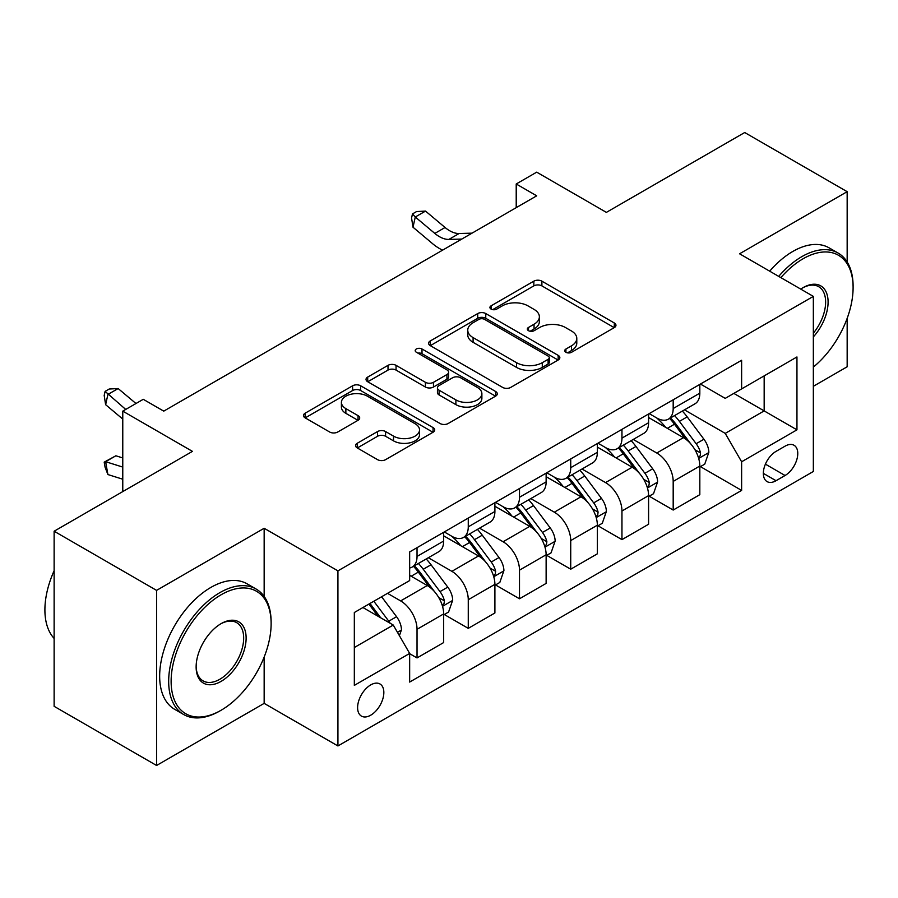 <?xml version="1.0" encoding="UTF-8"?>
<svg xmlns="http://www.w3.org/2000/svg" width="898" height="898" viewBox="0 0 898 898"><rect width="100%" height="100%" fill="white"/><g stroke="black" fill="none" stroke-linecap="round" stroke-linejoin="round"><path stroke-width="1.35" d="M565.92 352.285A3.985 2.301 0 0 0 571.555 352.285L614.288 327.613A5.691 3.289 0 0 0 615.961 325.289A5.691 3.289 0 0 0 614.288 322.966L541.887 281.164A5.691 3.289 0 0 0 533.839 281.164L491.094 305.836A3.985 2.301 0 0 0 489.926 307.464A3.985 2.301 0 0 0 491.094 309.092A3.985 2.301 0 0 0 496.729 309.092L502.263 305.892A18.207 10.507 0 0 1 528.002 305.892L534.041 309.383A18.207 10.507 0 0 1 539.372 316.814A18.207 10.507 0 0 1 534.041 324.245L528.507 327.444A3.985 2.301 0 0 0 527.339 329.061A3.985 2.301 0 0 0 528.507 330.689A3.985 2.301 0 0 0 534.142 330.689L539.676 327.501A18.207 10.507 0 0 1 565.414 327.501L571.454 330.98A18.207 10.507 0 0 1 576.785 338.411A18.207 10.507 0 0 1 571.454 345.842L565.92 349.041A3.985 2.301 0 0 0 564.752 350.669A3.985 2.301 0 0 0 565.92 352.285L565.92 349.041M370.717 715.201A18.544 10.709 120 0 0 382.84 698.857A18.544 10.709 120 0 0 380 683.995A18.544 10.709 120 0 0 370.717 684.905A18.544 10.709 120 0 0 358.605 701.248A18.544 10.709 120 0 0 361.445 716.11A18.544 10.709 120 0 0 370.717 715.201M357.236 443.275A5.691 3.289 0 0 0 355.563 445.599A5.691 3.289 0 0 0 357.236 447.922L377.553 459.653A5.691 3.289 0 0 0 385.59 459.653L433.061 432.241A5.691 3.289 0 0 0 434.733 429.918A5.691 3.289 0 0 0 433.061 427.605L360.659 385.792A5.691 3.289 0 0 0 352.611 385.792L305.14 413.203A5.691 3.289 0 0 0 303.468 415.527A5.691 3.289 0 0 0 305.14 417.851L329.678 432.017A5.691 3.289 0 0 0 337.727 432.017L358.044 420.286A5.691 3.289 0 0 0 359.705 417.963A5.691 3.289 0 0 0 358.044 415.639L345.865 408.612A15.221 8.789 0 0 1 341.408 402.405A15.221 8.789 0 0 1 350.804 394.278A15.221 8.789 0 0 1 367.394 396.186L415.067 423.71A15.221 8.789 0 0 1 419.523 429.918A15.221 8.789 0 0 1 410.128 438.044A15.221 8.789 0 0 1 393.537 436.136L385.59 431.545A5.691 3.289 0 0 0 377.553 431.545L357.236 443.275L357.236 447.922M847.162 261.98L847.162 191.678L744.7 132.522L606.375 212.377L536.701 172.158L516.215 183.989L536.701 195.82L163.75 411.138L143.265 399.307L122.768 411.138L122.768 491.588M264.158 596.44L264.158 528.271L156.578 590.379L54.127 531.223L192.441 451.368L122.768 411.138M264.158 528.271L337.929 570.859L813.341 296.385L813.341 471.484L337.929 745.957L337.929 570.859M847.162 191.678L739.57 253.786L813.341 296.385M502.656 387.42A5.691 3.289 0 0 0 510.704 387.42L558.174 360.008A5.691 3.289 0 0 0 559.847 357.696A5.691 3.289 0 0 0 558.174 355.372L485.762 313.559A5.691 3.289 0 0 0 477.714 313.559L430.254 340.971A5.691 3.289 0 0 0 428.582 343.294A5.691 3.289 0 0 0 430.254 345.618L502.656 387.42M417.963 353.15A3.985 2.301 0 0 1 422.004 353.711L422.004 348.985L495.617 391.483A5.691 3.289 0 0 1 497.29 393.807A5.691 3.289 0 0 1 495.617 396.13L448.147 423.53A5.691 3.289 0 0 1 440.11 423.53L367.697 381.729L367.697 377.081A5.691 3.289 0 0 0 366.025 379.405A5.691 3.289 0 0 0 367.697 381.729M367.697 377.081L388.015 365.351A5.691 3.289 0 0 1 396.052 365.351L425.416 382.312A5.691 3.289 0 0 0 433.465 382.312L446.946 374.533A5.691 3.289 0 0 0 448.607 372.21A5.691 3.289 0 0 0 446.946 369.886L416.369 352.229A3.985 2.301 0 0 1 415.202 350.602A3.985 2.301 0 0 1 417.66 348.48A3.985 2.301 0 0 1 422.004 348.985M156.578 590.379L156.578 765.478L54.127 706.322L54.127 531.223M813.341 386.297L847.162 366.777L847.162 318.352M785.065 446.16L776.052 451.368A17.971 10.372 120 0 0 764.31 467.196A17.971 10.372 120 0 0 767.072 481.597A17.971 10.372 120 0 0 776.052 480.711L785.065 475.502A17.971 10.372 120 0 0 796.807 459.664A17.971 10.372 120 0 0 794.045 445.273A17.971 10.372 120 0 0 785.065 446.16M700.44 384.052L725.236 398.364L741.625 388.901L741.625 360.266L409.656 551.933L409.656 580.557L354.328 612.503L354.328 685.376L409.656 653.441L409.656 682.065L741.625 490.409L741.625 461.774L725.236 433.386L684.478 409.858M741.625 388.901L796.953 356.955L796.953 429.839L741.625 461.774M156.578 765.478L264.158 703.37L337.929 745.957M516.215 183.989L516.215 207.651M733.834 393.391L764.164 410.902L764.164 375.88L796.953 356.955M725.236 433.386L764.164 410.902L796.953 429.839M354.328 647.525L393.257 625.042L362.938 607.531M409.656 653.677L417.031 657.931L417.031 629.307A23.18 13.38 -120 0 0 400.643 600.908L387.521 593.331M417.031 657.931L443.668 642.553L443.668 613.918A23.18 13.38 -120 0 0 427.28 585.53L409.656 575.349M444.286 614.513L468.262 628.353L468.262 599.729A23.18 13.38 -120 0 0 451.874 571.33L428.335 557.737M468.262 628.353L494.899 612.975L494.899 584.351A23.18 13.38 -120 0 0 478.511 555.952L443.668 535.837M495.516 584.935L519.493 598.775L519.493 570.151A23.18 13.38 -120 0 0 503.093 541.752L479.566 528.17M519.493 598.775L546.13 583.397L546.13 554.773A23.18 13.38 -120 0 0 529.741 526.374L494.899 506.259M546.747 555.357L570.724 569.197L570.724 540.574A23.18 13.38 -120 0 0 554.324 512.174L530.785 498.592M570.724 569.197L597.361 553.819L597.361 525.195A23.18 13.38 -120 0 0 580.972 496.796L546.13 476.681M597.978 525.779L621.955 539.631L621.955 510.996A23.18 13.38 -120 0 0 605.555 482.596L582.016 469.014M621.955 539.631L648.592 524.241L648.592 495.617A23.18 13.38 -120 0 0 632.192 467.218L597.361 447.103M649.209 496.201L673.186 510.053L673.186 481.418A23.18 13.38 -120 0 0 656.786 453.019L633.247 439.436M673.186 510.053L699.823 494.663L699.823 466.04A23.18 13.38 -120 0 0 683.423 437.64L648.592 417.525M649.209 413.63L656.786 418.008A23.18 13.38 -120 0 0 668.381 419.153A23.18 13.38 -120 0 0 673.186 408.534L673.186 399.778M597.978 443.197L605.555 447.586A23.18 13.38 -120 0 0 617.15 448.731A23.18 13.38 -120 0 0 621.955 438.112L621.955 429.356M546.747 472.775L554.324 477.152A23.18 13.38 -120 0 0 565.92 478.308A23.18 13.38 -120 0 0 570.724 467.69L570.724 458.934M495.516 502.352L503.093 506.73A23.18 13.38 -120 0 0 514.689 507.886A23.18 13.38 -120 0 0 519.493 497.268L519.493 488.512M444.286 531.93L451.874 536.308A23.18 13.38 -120 0 0 463.458 537.464A23.18 13.38 -120 0 0 468.262 526.845L468.262 518.09M700.44 466.634L741.625 490.409M668.381 419.153L695.018 403.774A23.18 13.38 -120 0 0 699.823 393.156L699.823 384.4M617.15 448.731L643.787 433.352A23.18 13.38 -120 0 0 648.592 422.734L648.592 413.978M565.92 478.308L592.557 462.93A23.18 13.38 -120 0 0 597.361 452.311L597.361 443.556M514.689 507.886L541.326 492.508A23.18 13.38 -120 0 0 546.13 481.889L546.13 473.134M463.458 537.464L490.095 522.075A23.18 13.38 -120 0 0 494.899 511.467L494.899 502.712M409.656 567.974A23.18 13.38 -120 0 0 412.227 567.042L438.875 551.653A23.18 13.38 -120 0 0 443.668 541.045L443.668 532.289M412.227 567.042A23.18 13.38 -120 0 0 417.031 556.423L417.031 547.668M393.257 625.042L409.656 653.441M264.158 703.37L264.158 657.044M567.514 352.858L571.454 350.579A18.207 10.507 0 0 0 576.785 343.148L576.785 338.411M539.372 316.814L539.372 321.551A18.207 10.507 0 0 1 534.041 328.982L530.101 331.25M614.221 327.658L541.887 285.89A5.691 3.289 0 0 0 533.839 285.89L492.688 309.653M558.096 360.053L485.762 318.296A5.691 3.289 0 0 0 477.714 318.296L430.322 345.663M548.117 359.312A3.985 2.301 0 0 0 549.284 357.696A3.985 2.301 0 0 0 548.117 356.068L484.561 319.374A3.985 2.301 0 0 0 478.926 319.374L473.089 322.741A18.207 10.507 0 0 0 467.757 330.172A18.207 10.507 0 0 0 473.089 337.603L516.541 362.68A18.207 10.507 0 0 0 542.28 362.68L548.117 359.312L548.117 364.049A3.985 2.301 0 0 0 549.284 362.422L549.284 357.696M467.757 330.172L467.757 334.898A18.207 10.507 0 0 0 473.089 342.329L473.089 337.603M548.117 364.049L542.28 367.417A18.207 10.507 0 0 1 516.541 367.417L473.089 342.329M367.765 381.773L388.015 370.088L388.015 365.351M448.607 372.21L448.607 376.936A5.691 3.289 0 0 1 446.946 379.259L433.465 387.038A5.691 3.289 0 0 1 425.416 387.038L396.052 370.088A5.691 3.289 0 0 0 388.015 370.088M422.004 353.711L495.539 396.175M455.892 399.902A15.221 8.789 0 0 0 472.483 401.81A15.221 8.789 0 0 0 481.878 393.694A15.221 8.789 0 0 0 477.422 387.476L460.618 377.777A5.691 3.289 0 0 0 452.581 377.777L439.1 385.556A5.691 3.289 0 0 0 437.438 387.88A5.691 3.289 0 0 0 439.1 390.203L455.892 399.902L455.892 404.639A15.221 8.789 0 0 0 472.483 406.536A15.221 8.789 0 0 0 481.878 398.42L481.878 393.694M437.438 387.88L437.438 392.617A5.691 3.289 0 0 0 439.1 394.94L439.1 390.203M455.892 404.639L439.1 394.94M419.523 429.918L419.523 434.654A15.221 8.789 0 0 1 410.128 442.77A15.221 8.789 0 0 1 393.537 440.873L385.59 436.282A5.691 3.289 0 0 0 377.553 436.282L357.314 447.967M341.408 402.405L341.408 407.131A15.221 8.789 0 0 0 345.865 413.349L345.865 408.612M357.965 420.331L345.865 413.349M432.993 432.286L360.659 390.529A5.691 3.289 0 0 0 352.611 390.529L305.219 417.884M699.823 466.982L704.739 464.143L708.836 452.311A15.356 8.868 -120 0 0 703.931 439.234L687.183 416.874A44.339 25.604 -120 0 0 682.345 411.082M665.699 427.403A44.339 25.604 -120 0 0 656.618 417.907M698.42 457.576L700.204 455.645L700.541 452.962A15.356 8.868 -120 0 0 696.152 443.724L679.404 421.375A44.339 25.604 -120 0 0 674.566 415.583M670.436 417.963A36.807 21.249 60 0 1 676.475 424.833L690.652 443.747M669.65 418.423A44.339 25.604 60 0 1 674.488 424.215L685.612 439.077M461.796 239.07L448.877 239.418A28.983 16.736 60 0 1 434.812 233.413L415.28 217.002L413.001 227.216L432.544 243.639A43.474 25.099 -120 0 0 442.613 250.138M472.045 233.154L459.125 233.502A28.983 16.736 60 0 1 445.06 227.497L425.529 211.086L415.28 217.002L412.474 213.926L416.582 211.558L425.529 211.086M413.001 227.216L411.565 218.012L412.474 213.926M648.592 496.56L653.508 493.72L657.605 481.889A15.356 8.868 -120 0 0 652.7 468.812L635.964 446.452A44.339 25.604 -120 0 0 631.126 440.66M614.468 456.981A44.339 25.604 -120 0 0 605.387 447.485M647.189 487.154L648.973 485.223L649.31 482.54A15.356 8.868 -120 0 0 644.921 473.302L628.173 450.953A44.339 25.604 -120 0 0 623.335 445.161M619.205 447.541A36.807 21.249 60 0 1 625.244 454.41L639.421 473.325M618.419 448.001A44.339 25.604 60 0 1 623.257 453.793L634.381 468.655M597.361 526.138L602.277 523.298L606.375 511.467A15.356 8.868 -120 0 0 601.469 498.39L584.733 476.03A44.339 25.604 -120 0 0 579.895 470.238M563.237 486.559A44.339 25.604 -120 0 0 554.156 477.062M595.958 516.732L597.742 514.801L598.079 512.118A15.356 8.868 -120 0 0 593.69 502.88L576.943 480.531A44.339 25.604 -120 0 0 572.105 474.739M567.974 477.119A36.807 21.249 60 0 1 574.024 483.988L588.19 502.902M567.188 477.579A44.339 25.604 60 0 1 572.026 483.371L583.161 498.233M546.13 555.716L551.046 552.876L555.144 541.045A15.356 8.868 -120 0 0 550.25 527.968L533.502 505.608A44.339 25.604 -120 0 0 528.664 499.816M512.006 516.137A44.339 25.604 -120 0 0 502.925 506.64M544.727 546.31L546.523 544.379L546.86 541.696A15.356 8.868 -120 0 0 542.459 532.458L525.712 510.109A44.339 25.604 -120 0 0 520.874 504.317M516.743 506.697A36.807 21.249 60 0 1 522.793 513.566L536.959 532.48M515.957 507.157A44.339 25.604 60 0 1 520.795 512.949L531.93 527.811M494.899 585.294L499.816 582.454L503.913 570.623A15.356 8.868 -120 0 0 499.019 557.546L482.271 535.186A44.339 25.604 -120 0 0 477.433 529.393M460.775 545.715A44.339 25.604 -120 0 0 451.694 536.218M493.507 575.887L495.292 573.957L495.629 571.274A15.356 8.868 -120 0 0 491.228 562.036L474.481 539.687A44.339 25.604 -120 0 0 469.643 533.895M465.523 536.274A36.807 21.249 60 0 1 471.562 543.144L485.728 562.058M464.726 536.735A44.339 25.604 60 0 1 469.564 542.527L480.699 557.389M813.341 367.091A70.706 40.825 120 0 0 853.1 287.629A70.706 40.825 120 0 0 803.104 258.759A70.706 40.825 120 0 0 780.856 277.628M778.712 276.382A72.446 41.824 -60 0 1 801.869 256.626A72.446 41.824 -60 0 1 838.092 253.045A72.446 41.824 -60 0 1 853.1 286.204L853.1 287.629M800.747 289.111A35.359 20.407 -60 0 1 803.104 287.629L803.104 287.629A35.359 20.407 -60 0 1 827.541 296.329A35.359 20.407 -60 0 1 813.341 336.907M769.698 271.185A72.446 41.824 -60 0 1 792.855 251.429A72.446 41.824 -60 0 1 829.079 247.837L838.092 253.045M813.341 333.192A33.619 19.408 120 0 0 818.673 286.675A33.619 19.408 120 0 0 802.475 288M219.898 710.935L221.133 710.228A70.706 40.825 120 0 0 271.129 623.627A70.706 40.825 120 0 0 221.133 594.757A70.706 40.825 120 0 0 171.125 681.358A70.706 40.825 120 0 0 221.133 710.228L219.898 710.935A72.446 41.824 -60 0 1 183.675 714.527A72.446 41.824 -60 0 1 172.573 656.472A72.446 41.824 -60 0 1 219.898 592.624A72.446 41.824 -60 0 1 256.121 589.043A72.446 41.824 -60 0 1 271.129 622.202L271.129 623.627M221.133 681.358A35.359 20.407 -60 0 1 196.134 666.922A35.359 20.407 -60 0 1 221.133 623.627L221.133 623.627A35.359 20.407 -60 0 1 246.131 638.063A35.359 20.407 -60 0 1 221.133 681.358M196.134 666.204A33.619 19.408 120 0 0 203.094 680.897A33.619 19.408 120 0 0 219.898 679.225A33.619 19.408 120 0 0 241.865 649.602A33.619 19.408 120 0 0 236.713 622.673A33.619 19.408 120 0 0 220.504 623.987M183.675 714.527L174.661 709.319A72.446 41.824 -60 0 1 163.559 651.263A72.446 41.824 -60 0 1 210.884 587.415A72.446 41.824 -60 0 1 247.107 583.835L256.121 589.043M54.127 638.433A72.446 41.824 -60 0 1 54.127 570.713M443.668 614.872L448.585 612.032L452.682 600.201A15.356 8.868 -120 0 0 447.788 587.124L431.04 564.763A44.339 25.604 -120 0 0 426.202 558.971M442.276 605.465L444.061 603.535L444.398 600.852A15.356 8.868 -120 0 0 439.998 591.614L423.25 569.265A44.339 25.604 -120 0 0 418.412 563.473M414.292 565.852A36.807 21.249 60 0 1 420.331 572.722L434.497 591.636M413.495 566.301A44.339 25.604 60 0 1 418.333 572.105L429.469 586.966M399.408 635.694L401.462 629.779A15.356 8.868 -120 0 0 396.557 616.702L381.616 596.755M390.17 623.257A15.356 8.868 -120 0 0 388.767 621.192L373.826 601.245M369.976 603.467L380.718 617.802M368.91 604.085L378.013 616.241M122.768 479.218L107.906 474.548L105.1 467.286L104.19 462.144L115.876 455.78L122.768 457.946M115.876 455.78L105.627 461.695L122.768 467.083M104.19 462.144L105.627 461.695L107.906 474.548M135.968 403.516L118.154 388.542L107.906 394.458L105.627 404.684L122.768 419.085M125.72 409.432L105.1 391.382L109.197 389.025L118.154 388.542M105.627 404.684L104.19 395.479L105.1 391.382M164.66 410.611L162.931 410.667M400.643 600.908L427.28 585.53M451.874 571.33L478.511 555.952M503.093 541.752L529.741 526.374M554.324 512.174L580.972 496.796M605.555 482.596L632.192 467.218M656.786 453.019L683.423 437.64M673.186 408.534L699.823 393.156M673.186 481.418L699.823 466.04M621.955 510.996L648.592 495.617M621.955 438.112L648.592 422.734M570.724 540.574L597.361 525.195M570.724 467.69L597.361 452.311M519.493 570.151L546.13 554.773M519.493 497.268L546.13 481.889M468.262 599.729L494.899 584.351M468.262 526.845L494.899 511.467M417.031 629.307L443.668 613.918M417.031 556.423L443.668 541.045M765.41 464.154L785.065 475.502M763.345 473.369L776.052 480.711M571.454 350.579L571.454 345.842M528.507 330.689L528.507 327.444M534.041 328.982L534.041 324.245M491.094 309.092L491.094 305.836M533.839 285.89L533.839 281.164M541.887 285.89L541.887 281.164M614.288 327.613L614.288 322.966M430.254 345.618L430.254 340.971M477.714 318.296L477.714 313.559M485.762 318.296L485.762 313.559M558.174 360.008L558.174 355.372M516.541 367.417L516.541 362.68M542.28 367.417L542.28 362.68M396.052 370.088L396.052 365.351M425.416 387.038L425.416 382.312M433.465 387.038L433.465 382.312M446.946 379.259L446.946 374.533M495.617 396.13L495.617 391.483M377.553 436.282L377.553 431.545M385.59 436.282L385.59 431.545M393.537 440.873L393.537 436.136M358.044 420.286L358.044 415.639M305.14 417.851L305.14 413.203M352.611 390.529L352.611 385.792M360.659 390.529L360.659 385.792M433.061 432.241L433.061 427.605M698.678 458.418L708.735 452.614M679.404 421.375L687.183 416.874M667.326 428.346L674.488 424.215M696.152 443.724L703.931 439.234M694.929 449.73L700.541 452.962M448.877 239.418L459.125 233.502M434.812 233.413L445.06 227.497M647.447 487.996L657.504 482.181M628.173 450.953L635.964 446.452M616.095 457.924L623.257 453.793M644.921 473.302L652.7 468.812M643.698 479.308L649.31 482.54M596.216 517.574L606.273 511.759M576.943 480.531L584.733 476.03M564.864 487.502L572.026 483.371M593.69 502.88L601.469 498.39M592.467 508.885L598.079 512.118M544.985 547.151L555.043 541.337M525.712 510.109L533.502 505.608M513.634 517.08L520.795 512.949M542.459 532.458L550.25 527.968M541.236 538.463L546.86 541.696M493.754 576.729L503.812 570.915M474.481 539.687L482.271 535.186M462.403 546.658L469.564 542.527M491.228 562.036L499.019 557.546M490.016 568.03L495.629 571.274M442.523 606.307L452.581 600.493M423.25 569.265L431.04 564.763M411.183 576.235L418.333 572.105M439.998 591.614L447.788 587.124M438.785 597.608L444.398 600.852M397.466 632.315L401.361 630.07M388.767 621.192L396.557 616.702"/></g></svg>
